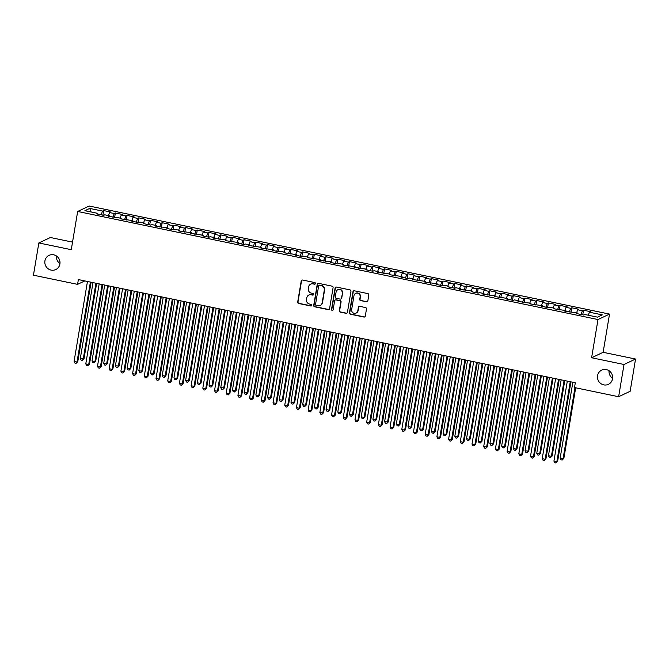 <?xml version="1.0" encoding="UTF-8"?>
<svg xmlns="http://www.w3.org/2000/svg" width="669" height="669" viewBox="0 0 669 669"><rect width="100%" height="100%" fill="white"/><g stroke="black" fill="none" stroke-linecap="round" stroke-linejoin="round"><path stroke-width="1" d="M315.433 283.556A0.845 0.811 -115.3 0 0 314.764 282.569L302.564 280.035A1.204 1.154 -115.3 0 0 301.217 280.963L297.688 302.062A1.204 1.154 -115.3 0 0 298.642 303.475L310.842 306.009A0.845 0.811 -115.3 0 0 311.787 305.357A0.845 0.811 -115.3 0 0 311.118 304.37L309.538 304.044A3.855 3.705 -115.3 0 1 306.494 299.528L306.787 297.772A3.855 3.705 -115.3 0 1 311.085 294.778L312.666 295.113A0.845 0.811 -115.3 0 0 313.61 294.46A0.845 0.811 -115.3 0 0 312.941 293.465L311.361 293.139A3.855 3.705 -115.3 0 1 308.317 288.623L308.61 286.867A3.855 3.705 -115.3 0 1 312.916 283.882L314.489 284.208A0.845 0.811 -115.3 0 0 315.433 283.556M597.568 375.669A7.852 7.543 -115.3 0 0 608.414 384.332A7.852 7.543 -115.3 0 0 609.601 371.128A7.852 7.543 -115.3 0 0 597.568 375.669M609.033 370.71A7.852 7.543 -115.3 0 0 612.612 378.303M44.923 260.893A7.852 7.543 -115.3 0 0 55.77 269.557A7.852 7.543 -115.3 0 0 56.957 256.352A7.852 7.543 -115.3 0 0 44.923 260.893M56.388 255.934A7.852 7.543 -115.3 0 0 59.967 263.527M366.487 301.861A1.204 1.154 -115.3 0 0 367.833 300.925L368.82 295.004A1.204 1.154 -115.3 0 0 367.866 293.599L354.311 290.781A1.204 1.154 -115.3 0 0 352.964 291.717L349.435 312.816A1.204 1.154 -115.3 0 0 350.389 314.221L363.944 317.039A1.204 1.154 -115.3 0 0 365.291 316.103L366.487 308.953A1.204 1.154 -115.3 0 0 365.533 307.548L359.73 306.343A1.204 1.154 -115.3 0 0 358.392 307.272L357.798 310.817A3.22 3.094 -115.3 0 1 352.856 312.682A3.22 3.094 -115.3 0 1 351.651 309.546L353.976 295.656A3.22 3.094 -115.3 0 1 358.91 293.791A3.22 3.094 -115.3 0 1 360.123 296.927L359.73 299.244A1.204 1.154 -115.3 0 0 360.683 300.657L366.796 301.711A1.204 1.154 -115.3 0 0 367.348 301.694M624.026 364.488L635.55 359.036L603.129 352.304L591.605 357.748L624.026 364.488L618.633 396.725L574.504 387.56L575.307 382.785L78.373 279.583L77.571 284.358L84.838 280.921M591.605 357.748L598.002 319.539L77.663 211.471L89.186 206.027L609.526 314.096L598.002 319.539M72.528 242.111L50.367 237.512L38.844 242.956L71.265 249.688L77.663 211.471M38.844 242.956L33.45 275.193L77.571 284.358M333.095 287.586A1.204 1.154 -115.3 0 0 332.142 286.173L318.586 283.363A1.204 1.154 -115.3 0 0 317.24 284.292L313.711 305.39A1.204 1.154 -115.3 0 0 314.664 306.803L328.22 309.622A1.204 1.154 -115.3 0 0 329.566 308.685L333.095 287.586M336.448 287.068L350.004 289.886A1.204 1.154 -115.3 0 1 350.957 291.299L347.428 312.398A1.204 1.154 -115.3 0 1 346.082 313.326L340.278 312.122A1.204 1.154 -115.3 0 1 339.325 310.717L340.764 302.154A1.204 1.154 -115.3 0 0 339.81 300.749L335.963 299.946A1.204 1.154 -115.3 0 0 334.617 300.883L333.12 309.789A0.845 0.811 -115.3 0 1 331.832 310.274A0.845 0.811 -115.3 0 1 331.515 309.454L335.102 288.005A1.204 1.154 -115.3 0 1 336.448 287.068M102.892 215.175L103.662 210.568L102.558 211.095L89.679 208.419L84.888 210.685L97.758 213.361L96.654 213.879L103.678 215.343L104.782 214.816L109.465 215.794L108.353 216.313L121.164 218.219L120.06 218.746L132.872 220.653L131.768 221.171L138.784 222.635L139.888 222.108L144.571 223.086L143.467 223.605L150.492 225.06L151.595 224.541L156.278 225.512L155.175 226.038L167.978 227.945L166.874 228.464L173.898 229.927L175.002 229.4L179.685 230.379L178.581 230.897L191.384 232.804L190.28 233.33L203.092 235.237L201.988 235.756L209.004 237.219L210.116 236.692L214.799 237.662L213.687 238.189L226.498 240.096L225.394 240.623L238.206 242.529L237.094 243.048L244.118 244.511L245.222 243.984L249.905 244.954L248.801 245.481L261.612 247.388L260.5 247.915L273.312 249.821L272.208 250.34L279.232 251.803L280.336 251.276L285.019 252.246L283.907 252.773L296.718 254.68L295.614 255.207L302.639 256.662L303.743 256.135L308.426 257.113L307.322 257.632L320.125 259.539L319.021 260.065L331.832 261.972L330.729 262.499L337.745 263.954L338.857 263.427L343.532 264.406L342.428 264.924L355.239 266.831L354.135 267.357L366.938 269.264L365.834 269.783L372.859 271.246L373.963 270.719L378.646 271.698L377.542 272.216L390.345 274.123L389.241 274.65L402.052 276.556L400.948 277.075L407.973 278.538L409.077 278.011L413.76 278.99L412.648 279.508L425.459 281.415L424.355 281.942L437.166 283.848L436.054 284.367L443.079 285.83L444.183 285.303L448.866 286.282L447.762 286.8L454.786 288.255L455.89 287.737L460.573 288.707L459.461 289.234L472.272 291.14L471.168 291.659L478.193 293.122L479.297 292.596L483.98 293.574L482.876 294.092L495.679 295.999L494.575 296.526L507.386 298.433L506.282 298.951L513.299 300.414L514.411 299.888L519.085 300.866L517.982 301.385L530.793 303.291L529.689 303.818L542.492 305.725L541.388 306.243L548.413 307.707L549.517 307.18L554.2 308.158L553.096 308.677L565.899 310.583L564.795 311.11L577.606 313.017L576.502 313.535L583.519 314.999L584.631 314.472L597.501 317.148L602.301 314.882L589.422 312.206L588.277 315.233M103.662 210.568L110.686 212.031L109.582 212.55L114.257 213.528L112.844 217.241M114.591 217.609L115.369 213.001L114.257 213.528M115.369 213.001L122.385 214.456L121.281 214.983L125.964 215.953L124.543 219.675M126.299 220.042L127.068 215.435L125.964 215.953M127.068 215.435L134.093 216.89L132.989 217.417L137.663 218.387L136.25 222.108M137.998 222.468L138.776 217.86L137.663 218.387M138.776 217.86L145.792 219.323L144.688 219.842L149.371 220.82L147.949 224.533M149.705 224.901L150.475 220.293L149.371 220.82M150.475 220.293L157.499 221.748L156.395 222.275L161.07 223.245L159.657 226.967M161.413 227.335L162.182 222.727L161.07 223.245M162.182 222.727L169.198 224.182L168.095 224.709L172.778 225.679L171.356 229.4M173.112 229.76L173.881 225.152L172.778 225.679M173.881 225.152L180.906 226.615L179.802 227.134L184.485 228.104L183.063 231.825M184.82 232.193L185.589 227.585L184.485 228.104M185.589 227.585L192.605 229.041L191.501 229.567L196.184 230.537L194.763 234.259M196.519 234.627L197.288 230.019L196.184 230.537M197.288 230.019L204.313 231.474L203.209 232.001L207.892 232.971L206.47 236.692M208.226 237.052L208.996 232.444L207.892 232.971M208.996 232.444L216.02 233.907L214.908 234.426L219.591 235.396L218.178 239.117M219.925 239.485L220.695 234.878L219.591 235.396M220.695 234.878L227.719 236.333L226.615 236.859L231.298 237.829L229.877 241.551M231.633 241.919L232.402 237.311L231.298 237.829M232.402 237.311L239.427 238.766L238.315 239.285L242.998 240.263L241.584 243.984M243.332 244.344L244.101 239.736L242.998 240.263M244.101 239.736L251.126 241.2L250.022 241.718L254.705 242.688L253.283 246.409M255.04 246.777L255.809 242.17L254.705 242.688M255.809 242.17L262.833 243.625L261.721 244.152L266.404 245.122L264.991 248.843M266.739 249.203L267.508 244.603L266.404 245.122M267.508 244.603L274.533 246.058L273.429 246.577L278.112 247.555L276.69 251.276M278.446 251.636L279.216 247.028L278.112 247.555M279.216 247.028L286.24 248.492L285.136 249.01L289.811 249.98L288.398 253.702M290.145 254.069L290.923 249.462L289.811 249.98M290.923 249.462L297.939 250.917L296.835 251.444L301.518 252.414L300.097 256.135M301.853 256.495L302.622 251.895L301.518 252.414M302.622 251.895L309.647 253.35L308.543 253.869L313.217 254.847L311.804 258.569M313.552 258.928L314.33 254.32L313.217 254.847M314.33 254.32L321.346 255.784L320.242 256.302L324.925 257.272L323.503 260.994M325.259 261.362L326.029 256.754L324.925 257.272M326.029 256.754L333.053 258.209L331.949 258.736L336.624 259.706L335.211 263.427M336.959 263.787L337.736 259.187L336.624 259.706M337.736 259.187L344.752 260.642L343.649 261.161L348.332 262.139L346.91 265.861M348.666 266.22L349.435 261.612L348.332 262.139M349.435 261.612L356.46 263.076L355.356 263.594L360.039 264.564L358.617 268.286M360.374 268.654L361.143 264.046L360.039 264.564M361.143 264.046L368.159 265.501L367.055 266.028L371.738 266.998L370.317 270.719M372.073 271.079L372.842 266.471L371.738 266.998M372.842 266.471L379.867 267.935L378.763 268.453L383.446 269.431L382.024 273.153M383.78 273.512L384.55 268.905L383.446 269.431M384.55 268.905L391.574 270.368L390.462 270.886L395.145 271.857L393.732 275.578M395.479 275.946L396.249 271.338L395.145 271.857M396.249 271.338L403.273 272.793L402.169 273.32L406.852 274.29L405.431 278.011M407.187 278.371L407.956 273.763L406.852 274.29M407.956 273.763L414.981 275.227L413.868 275.745L418.551 276.723L417.138 280.436M418.886 280.804L419.655 276.197L418.551 276.723M419.655 276.197L426.68 277.66L425.576 278.179L430.259 279.149L428.837 282.87M430.593 283.238L431.363 278.63L430.259 279.149M431.363 278.63L438.387 280.085L437.275 280.612L441.958 281.582L440.545 285.303M442.293 285.663L443.062 281.055L441.958 281.582M443.062 281.055L450.086 282.519L448.983 283.037L453.666 284.016L452.244 287.729M454 288.096L454.769 283.489L453.666 284.016M454.769 283.489L461.794 284.944L460.682 285.471L465.365 286.441L463.952 290.162M465.699 290.53L466.477 285.922L465.365 286.441M466.477 285.922L473.493 287.377L472.389 287.904L477.072 288.874L475.651 292.596M477.407 292.955L478.176 288.347L477.072 288.874M478.176 288.347L485.201 289.811L484.097 290.329L488.771 291.308L487.358 295.021M489.106 295.389L489.884 290.781L488.771 291.308M489.884 290.781L496.9 292.236L495.796 292.763L500.479 293.733L499.057 297.454M500.813 297.822L501.583 293.214L500.479 293.733M501.583 293.214L508.607 294.669L507.503 295.196L512.178 296.166L510.765 299.888M512.513 300.247L513.29 295.639L512.178 296.166M513.29 295.639L520.306 297.103L519.203 297.621L523.886 298.6L522.464 302.313M524.22 302.681L524.989 298.073L523.886 298.6M524.989 298.073L532.014 299.528L530.91 300.055L535.593 301.025L534.171 304.746M535.928 305.114L536.697 300.506L535.593 301.025M536.697 300.506L543.713 301.962L542.609 302.488L547.292 303.458L545.871 307.18M547.627 307.539L548.396 302.932L547.292 303.458M548.396 302.932L555.421 304.395L554.317 304.913L559 305.884L557.578 309.605M559.334 309.973L560.104 305.365L559 305.884M560.104 305.365L567.128 306.82L566.016 307.347L570.699 308.317L569.286 312.038M571.033 312.406L571.803 307.799L570.699 308.317M571.803 307.799L578.827 309.254L577.723 309.78L582.406 310.751L580.985 314.472M582.741 314.831L583.51 310.224L582.406 310.751M583.51 310.224L590.535 311.687L589.422 312.206M577.606 313.017L577.69 313.786M565.899 310.583L565.982 311.353M577.723 309.78L576.569 312.799M554.2 308.158L554.283 308.919M566.016 307.347L564.862 310.366M542.492 305.725L542.576 306.494M554.317 304.913L553.163 307.941M530.793 303.291L530.877 304.061M542.609 302.488L541.455 305.507M519.085 300.866L519.169 301.635M530.91 300.055L529.756 303.074M507.386 298.433L507.47 299.202M519.203 297.621L518.049 300.649M495.679 295.999L495.762 296.768M507.503 295.196L506.349 298.215M483.98 293.574L484.063 294.343M495.796 292.763L494.642 295.782M472.272 291.14L472.356 291.91M484.097 290.329L482.943 293.357M460.573 288.707L460.648 289.476M472.389 287.904L471.235 290.923M448.866 286.282L448.949 287.051M460.682 285.471L459.536 288.498M437.166 283.848L437.242 284.618M448.983 283.037L447.829 286.064M425.459 281.415L425.543 282.184M437.275 280.612L436.129 283.631M413.76 278.99L413.835 279.759M425.576 278.179L424.422 281.206M402.052 276.556L402.136 277.326M413.868 275.745L412.723 278.772M390.345 274.123L390.428 274.892M402.169 273.32L401.015 276.339M378.646 271.698L378.729 272.467M390.462 270.886L389.308 273.914M366.938 269.264L367.022 270.033M378.763 268.453L377.609 271.48M355.239 266.831L355.323 267.6M367.055 266.028L365.901 269.047M343.532 264.406L343.615 265.175M355.356 263.594L354.202 266.622M331.832 261.972L331.916 262.741M343.649 261.161L342.495 264.188M320.125 259.539L320.208 260.308M331.949 258.736L330.795 261.755M308.426 257.113L308.509 257.883M320.242 256.302L319.088 259.329M296.718 254.68L296.802 255.449M308.543 253.869L307.389 256.896M285.019 252.246L285.103 253.016M296.835 251.444L295.681 254.463M273.312 249.821L273.395 250.591M285.136 249.01L283.982 252.037M261.612 247.388L261.688 248.157M273.429 246.577L272.275 249.604M249.905 244.954L249.989 245.724M261.721 244.152L260.576 247.17M238.206 242.529L238.281 243.299M250.022 241.718L248.868 244.745M226.498 240.096L226.582 240.865M238.315 239.285L237.169 242.312M214.799 237.662L214.874 238.432M226.615 236.859L225.461 239.878M203.092 235.237L203.175 236.006M214.908 234.426L213.754 237.453M191.384 232.804L191.468 233.573M203.209 232.001L202.055 235.02M179.685 230.379L179.769 231.139M191.501 229.567L190.347 232.586M167.978 227.945L168.061 228.714M179.802 227.134L178.648 230.161M156.278 225.512L156.362 226.281M168.095 224.709L166.941 227.728M144.571 223.086L144.655 223.856M156.395 222.275L155.241 225.294M132.872 220.653L132.955 221.422M144.688 219.842L143.534 222.869M121.164 218.219L121.248 218.989M132.989 217.417L131.835 220.436M109.465 215.794L109.549 216.564M121.281 214.983L120.127 218.002M97.758 213.361L97.841 214.13M109.582 212.55L108.428 215.577M618.633 396.725L630.156 391.281L635.55 359.036M603.129 352.304L609.526 314.096M89.679 208.419L91.168 211.989M102.558 211.095L101.136 214.816M315.141 284.057A0.845 0.811 -115.3 0 1 314.806 284.066L313.226 283.731A3.855 3.705 -115.3 0 0 310.951 283.999L310.633 284.149M308.81 295.046L309.128 294.895A3.855 3.705 -115.3 0 1 311.403 294.636L312.983 294.962A0.845 0.811 -115.3 0 0 313.309 294.962M302.012 280.052A1.204 1.154 -115.3 0 0 301.527 280.821L297.998 301.92A1.204 1.154 -115.3 0 0 298.951 303.325L311.152 305.867A0.845 0.811 -115.3 0 0 311.486 305.858M318.034 283.38A1.204 1.154 -115.3 0 0 317.549 284.149L314.02 305.248A1.204 1.154 -115.3 0 0 314.974 306.653L328.529 309.471A1.204 1.154 -115.3 0 0 329.081 309.454M319.573 285.262A0.845 0.811 -115.3 0 0 318.636 285.922L315.534 304.437A0.845 0.811 -115.3 0 0 316.203 305.424L317.867 305.775A3.855 3.705 -115.3 0 0 322.174 302.781L324.289 290.129A3.855 3.705 -115.3 0 0 321.237 285.613L319.891 285.119A0.845 0.811 -115.3 0 0 319.389 285.178L319.08 285.32M320.142 305.507L320.451 305.357A3.855 3.705 -115.3 0 0 322.483 302.639L322.174 302.781M319.891 285.119L321.555 285.462A3.855 3.705 -115.3 0 1 324.599 289.978L322.483 302.639M335.253 300.03L335.562 299.879A1.204 1.154 -115.3 0 1 336.273 299.804L340.12 300.598A1.204 1.154 -115.3 0 1 341.073 302.012L339.643 310.567A1.204 1.154 -115.3 0 0 340.596 311.98L346.391 313.184A1.204 1.154 -115.3 0 0 346.943 313.159M335.897 287.093A1.204 1.154 -115.3 0 0 335.42 287.854L331.824 309.304A0.845 0.811 -115.3 0 0 332.828 310.291M342.244 293.281A3.22 3.094 -115.3 0 0 337.795 289.727A3.22 3.094 -115.3 0 0 336.097 292.002L335.278 296.894A1.204 1.154 -115.3 0 0 336.231 298.307L340.086 299.102A1.204 1.154 -115.3 0 0 341.424 298.173L342.561 293.131A3.22 3.094 -115.3 0 0 338.104 289.577L337.795 289.727M340.797 299.026L341.106 298.876A1.204 1.154 -115.3 0 0 341.742 298.023L341.424 298.173M342.561 293.131L341.742 298.023M355.674 293.373L355.983 293.231A3.22 3.094 -115.3 0 1 360.432 296.785L360.047 299.093A1.204 1.154 -115.3 0 0 360.992 300.506L366.796 301.711M356.1 313.092L356.41 312.95A3.22 3.094 -115.3 0 0 358.107 310.675L357.798 310.817M359.186 306.36A1.204 1.154 -115.3 0 0 358.701 307.13L358.107 310.675M353.767 290.806A1.204 1.154 -115.3 0 0 353.282 291.567L349.753 312.666A1.204 1.154 -115.3 0 0 350.698 314.079L364.254 316.889A1.204 1.154 -115.3 0 0 364.806 316.872M93.008 282.619L80.305 358.509L84.01 358.743L96.629 283.372M84.01 358.743L82.329 360.374L83.232 359.111L95.935 283.23M82.329 360.374L81.158 360.131L80.305 358.509M90.39 282.075L77.002 362.054L74.075 361.452L87.463 281.473M91.084 282.218L77.78 361.686L76.099 363.317L74.928 363.075L74.075 361.452M77.78 361.686L76.099 363.317M104.707 285.053L92.013 360.934L94.939 361.544L95.717 361.176L108.328 285.805M95.717 361.176L94.036 362.807L94.939 361.544L107.634 285.663M94.036 362.807L92.866 362.565L92.013 360.934M116.414 287.486L103.712 363.367L106.639 363.978L107.416 363.61L120.035 288.23M107.416 363.61L105.735 365.232L106.639 363.978L119.341 288.088M105.735 365.232L104.565 364.99L103.712 363.367M102.089 284.509L88.709 364.488L85.783 363.877L99.163 283.899M102.783 284.651L89.487 364.12L87.806 365.751L86.635 365.508L85.783 363.877M89.487 364.12L87.806 365.751M113.797 286.942L100.409 366.921L97.482 366.311L110.87 286.332M114.491 287.085L101.186 366.553L99.505 368.176L98.335 367.933L97.482 366.311M101.186 366.553L99.505 368.176M128.122 289.911L115.419 365.801L119.124 366.035L131.734 290.664M119.124 366.035L117.443 367.666L118.346 366.403L131.04 290.522M117.443 367.666L116.272 367.423L115.419 365.801M139.821 292.345L127.127 368.226L130.045 368.836L130.831 368.468L143.442 293.097M130.831 368.468L129.142 370.099L130.045 368.836L142.748 292.955M129.142 370.099L127.971 369.848L127.127 368.226M125.496 289.368L112.116 369.347L109.189 368.744L122.569 288.765M126.19 289.51L112.894 368.979L111.213 370.609L110.042 370.367L109.189 368.744M112.894 368.979L111.213 370.609M137.204 291.801L123.815 371.78L120.897 371.17L134.277 291.191M137.898 291.943L124.601 371.412L122.912 373.043L121.741 372.792L120.897 371.17M124.601 371.412L122.912 373.043M151.529 294.778L138.826 370.659L141.753 371.27L142.53 370.902L155.141 295.522M142.53 370.902L140.85 372.524L141.753 371.27L154.447 295.38M140.85 372.524L139.679 372.282L138.826 370.659M148.903 294.235L135.523 374.214L132.596 373.603L145.984 293.624M149.597 294.377L136.3 373.846L134.62 375.468L133.449 375.225L132.596 373.603M136.3 373.846L134.62 375.468M163.228 297.203L150.533 373.093L154.238 373.327L166.849 297.956M154.238 373.327L152.549 374.958L153.452 373.695L166.155 297.814M152.549 374.958L151.378 374.715L150.533 373.093M160.61 296.66L147.222 376.639L144.303 376.037L157.683 296.058M161.304 296.802L148.008 376.271L146.319 377.901L145.148 377.659L144.303 376.037M148.008 376.271L146.319 377.901M174.935 299.637L162.233 375.518L165.159 376.129L165.937 375.761L178.548 300.389M165.937 375.761L164.256 377.391L165.159 376.129L177.862 300.247M164.256 377.391L163.085 377.14L162.233 375.518M186.634 302.07L173.94 377.952L176.867 378.562L177.645 378.194L190.255 302.814M177.645 378.194L175.955 379.816L176.867 378.562L189.561 302.672M175.955 379.816L174.785 379.574L173.94 377.952M198.342 304.495L185.639 380.385L189.344 380.619L201.954 305.248M189.344 380.619L187.663 382.25L188.566 380.987L201.269 305.106M187.663 382.25L186.492 382.007L185.639 380.385M210.041 306.929L197.347 382.81L200.274 383.421L201.051 383.053L213.662 307.681M201.051 383.053L199.362 384.675L200.274 383.421L212.968 307.539M199.362 384.675L198.2 384.432L197.347 382.81M221.748 309.354L209.046 385.244L211.973 385.854L212.75 385.486L225.369 310.107M212.75 385.486L211.07 387.108L211.973 385.854L224.675 309.964M211.07 387.108L209.899 386.866L209.046 385.244M233.448 311.787L220.753 387.677L224.458 387.911L237.069 312.54M224.458 387.911L222.777 389.542L223.68 388.279L236.374 312.398M222.777 389.542L221.606 389.299L220.753 387.677M245.155 314.221L232.452 390.102L235.379 390.713L236.157 390.345L248.776 314.974M236.157 390.345L234.476 391.967L235.379 390.713L248.082 314.823M234.476 391.967L233.305 391.725L232.452 390.102M256.854 316.646L244.16 392.536L247.864 392.77L260.475 317.399M247.864 392.77L246.184 394.401L247.087 393.138L259.781 317.257M246.184 394.401L245.013 394.158L244.16 392.536M268.562 319.08L255.859 394.961L258.786 395.571L259.564 395.203L272.183 319.832M259.564 395.203L257.883 396.834L258.786 395.571L271.489 319.69M257.883 396.834L256.712 396.592L255.859 394.961M280.261 321.513L267.567 397.394L270.493 398.005L271.271 397.637L283.882 322.266M271.271 397.637L269.59 399.259L270.493 398.005L283.188 322.115M269.59 399.259L268.42 399.017L267.567 397.394M291.968 323.938L279.266 399.828L282.97 400.062L295.589 324.691M282.97 400.062L281.289 401.693L282.193 400.43L294.895 324.549M281.289 401.693L280.119 401.45L279.266 399.828M303.667 326.372L290.973 402.253L293.9 402.863L294.678 402.495L307.288 327.124M294.678 402.495L292.997 404.126L293.9 402.863L306.594 326.982M292.997 404.126L291.826 403.884L290.973 402.253M315.375 328.805L302.672 404.686L305.599 405.297L306.377 404.929L318.996 329.558M306.377 404.929L304.696 406.551L305.599 405.297L318.302 329.407M304.696 406.551L303.525 406.309L302.672 404.686M327.082 331.23L314.38 407.12L318.084 407.354L330.695 331.983M318.084 407.354L316.404 408.985L317.307 407.722L330.001 331.841M316.404 408.985L315.233 408.742L314.38 407.12M338.782 333.664L326.087 409.545L329.006 410.156L329.792 409.788L342.403 334.416M329.792 409.788L328.103 411.418L329.006 410.156L341.708 334.274M328.103 411.418L326.932 411.176L326.087 409.545M350.489 336.097L337.786 411.979L340.713 412.589L341.491 412.221L354.102 336.85M341.491 412.221L339.81 413.843L340.713 412.589L353.408 336.699M339.81 413.843L338.639 413.601L337.786 411.979M362.188 338.522L349.494 414.412L353.199 414.646L365.809 339.275M353.199 414.646L351.509 416.277L352.421 415.014L365.115 339.133M351.509 416.277L350.339 416.034L349.494 414.412M373.896 340.956L361.193 416.837L364.12 417.448L364.898 417.08L377.508 341.708M364.898 417.08L363.217 418.71L364.12 417.448L376.823 341.566M363.217 418.71L362.046 418.468L361.193 416.837M385.595 343.389L372.901 419.271L375.827 419.881L376.605 419.513L389.216 344.142M376.605 419.513L374.916 421.136L375.827 419.881L388.522 343.991M374.916 421.136L373.754 420.893L372.901 419.271M397.302 345.814L384.6 421.704L388.304 421.938L400.923 346.567M388.304 421.938L386.623 423.569L387.527 422.306L400.229 346.425M386.623 423.569L385.453 423.326L384.6 421.704M409.002 348.248L396.307 424.129L399.234 424.74L400.012 424.372L412.622 349.001M400.012 424.372L398.331 426.002L399.234 424.74L411.928 348.858M398.331 426.002L397.16 425.76L396.307 424.129M172.309 299.093L158.929 379.072L156.002 378.462L169.391 298.483M173.003 299.235L159.707 378.704L158.026 380.335L156.855 380.084L156.002 378.462M159.707 378.704L158.026 380.335M184.017 301.518L170.637 381.506L167.71 380.895L181.09 300.916M184.711 301.669L171.415 381.138L169.725 382.76L168.563 382.517L167.71 380.895M171.415 381.138L169.725 382.76M195.724 303.952L182.336 383.931L179.409 383.329L192.797 303.341M196.41 304.094L183.114 383.563L181.433 385.193L180.262 384.951L179.409 383.329M183.114 383.563L181.433 385.193M207.423 306.385L194.043 386.364L191.117 385.754L204.497 305.775M208.118 306.527L194.821 385.996L193.14 387.619L191.97 387.376L191.117 385.754M194.821 385.996L193.14 387.619M219.131 308.81L205.743 388.798L202.816 388.187L216.204 308.208M219.817 308.961L206.52 388.43L204.839 390.052L203.669 389.81L202.816 388.187M206.52 388.43L204.839 390.052M230.83 311.244L217.45 391.223L214.523 390.621L227.903 310.633M231.524 311.386L218.228 390.855L216.547 392.486L215.376 392.243L214.523 390.621M218.228 390.855L216.547 392.486M242.538 313.677L229.149 393.656L226.222 393.046L239.611 313.067M243.232 313.82L229.927 393.288L228.246 394.911L227.075 394.668L226.222 393.046M229.927 393.288L228.246 394.911M254.237 316.103L240.857 396.081L237.93 395.479L251.31 315.5M254.931 316.253L241.634 395.714L239.954 397.344L238.783 397.102L237.93 395.479M241.634 395.714L239.954 397.344M265.944 318.536L252.556 398.515L249.629 397.904L263.017 317.926M266.638 318.678L253.334 398.147L251.653 399.778L250.482 399.535L249.629 397.904M253.334 398.147L251.653 399.778M277.643 320.969L264.263 400.948L261.336 400.338L274.716 320.359M278.337 321.112L265.041 400.58L263.36 402.203L262.189 401.96L261.336 400.338M265.041 400.58L263.36 402.203M289.351 323.395L275.963 403.374L273.036 402.771L286.424 322.793M290.045 323.545L276.74 403.006L275.059 404.636L273.889 404.394L273.036 402.771M276.74 403.006L275.059 404.636M301.05 325.828L287.67 405.807L284.743 405.197L298.123 325.218M301.744 325.97L288.448 405.439L286.767 407.07L285.596 406.827L284.743 405.197M288.448 405.439L286.767 407.07M312.757 328.262L299.369 408.241L296.451 407.63L309.831 327.651M313.452 328.404L300.155 407.873L298.466 409.495L297.295 409.252L296.451 407.63M300.155 407.873L298.466 409.495M324.457 330.687L311.077 410.666L308.15 410.064L321.538 330.085M325.151 330.837L311.854 410.298L310.173 411.928L309.003 411.686L308.15 410.064M311.854 410.298L310.173 411.928M336.164 333.12L322.776 413.099L319.857 412.489L333.237 332.51M336.858 333.262L323.562 412.731L321.873 414.362L320.702 414.119L319.857 412.489M323.562 412.731L321.873 414.362M347.863 335.554L334.483 415.533L331.556 414.922L344.945 334.943M348.557 335.696L335.261 415.165L333.58 416.787L332.409 416.544L331.556 414.922M335.261 415.165L333.58 416.787M359.571 337.979L346.191 417.958L343.264 417.356L356.644 337.377M360.265 338.129L346.968 417.59L345.279 419.22L344.109 418.978L343.264 417.356M346.968 417.59L345.279 419.22M371.278 340.412L357.89 420.391L354.963 419.781L368.351 339.802M371.964 340.554L358.668 420.023L356.987 421.654L355.816 421.411L354.963 419.781M358.668 420.023L356.987 421.654M382.977 342.846L369.597 422.825L366.671 422.214L380.051 342.235M383.672 342.988L370.375 422.457L368.694 424.079L367.524 423.837L366.671 422.214M370.375 422.457L368.694 424.079M394.685 345.271L381.297 425.25L378.37 424.648L391.758 344.669M395.371 345.421L382.074 424.882L380.393 426.513L379.223 426.27L378.37 424.648M382.074 424.882L380.393 426.513M406.384 347.704L393.004 427.683L390.077 427.073L403.457 347.094M407.078 347.847L393.782 427.315L392.101 428.946L390.93 428.704L390.077 427.073M393.782 427.315L392.101 428.946M420.709 350.681L408.006 426.563L410.933 427.173L411.711 426.805L424.33 351.434M411.711 426.805L410.03 428.428L410.933 427.173L423.636 351.284M410.03 428.428L408.859 428.185L408.006 426.563M418.092 350.138L404.703 430.117L401.776 429.506L415.165 349.527M418.786 350.28L405.481 429.749L403.8 431.371L402.629 431.129L401.776 429.506M405.481 429.749L403.8 431.371M432.408 353.107L419.714 428.996L423.418 429.23L436.029 353.859M423.418 429.23L421.738 430.861L422.641 429.598L435.335 353.717M421.738 430.861L420.567 430.619L419.714 428.996M429.791 352.563L416.411 432.542L413.484 431.94L426.864 351.961M430.485 352.705L417.188 432.174L415.508 433.805L414.337 433.562L413.484 431.94M417.188 432.174L415.508 433.805M444.116 355.54L431.413 431.421L434.34 432.032L435.118 431.664L447.737 356.293M435.118 431.664L433.437 433.295L434.34 432.032L447.043 356.151M433.437 433.295L432.266 433.052L431.413 431.421M441.498 354.996L428.11 434.975L425.183 434.365L438.571 354.386M442.192 355.139L428.888 434.607L427.207 436.238L426.036 435.996L425.183 434.365M428.888 434.607L427.207 436.238M455.815 357.974L443.121 433.855L446.047 434.465L446.825 434.097L459.436 358.718M446.825 434.097L445.144 435.72L446.047 434.465L458.742 358.576M445.144 435.72L443.973 435.477L443.121 433.855M453.197 357.43L439.817 437.409L436.89 436.798L450.27 356.82M453.891 357.572L440.595 437.041L438.914 438.663L437.743 438.421L436.89 436.798M440.595 437.041L438.914 438.663M467.522 360.399L454.82 436.288L458.524 436.523L471.143 361.151M458.524 436.523L456.843 438.153L457.747 436.89L470.449 361.009M456.843 438.153L455.673 437.911L454.82 436.288M464.905 359.855L451.516 439.834L448.59 439.232L461.978 359.253M465.599 359.997L452.294 439.466L450.613 441.097L449.443 440.854L448.59 439.232M452.294 439.466L450.613 441.097M479.221 362.832L466.527 438.713L469.454 439.324L470.232 438.956L482.842 363.585M470.232 438.956L468.551 440.587L469.454 439.324L482.148 363.443M468.551 440.587L467.38 440.344L466.527 438.713M476.604 362.289L463.224 442.268L460.297 441.657L473.677 361.678M477.298 362.431L464.002 441.9L462.321 443.53L461.15 443.288L460.297 441.657M464.002 441.9L462.321 443.53M490.929 365.266L478.226 441.147L481.153 441.757L481.931 441.389L494.55 366.01M481.931 441.389L480.25 443.012L481.153 441.757L493.856 365.868M480.25 443.012L479.079 442.769L478.226 441.147M488.311 364.722L474.923 444.701L472.005 444.091L485.385 364.112M489.006 364.864L475.709 444.333L474.02 445.955L472.849 445.713L472.005 444.091M475.709 444.333L474.02 445.955M502.636 367.691L489.934 443.58L493.638 443.815L506.249 368.443M493.638 443.815L491.958 445.445L492.861 444.183L505.555 368.301M491.958 445.445L490.787 445.203L489.934 443.58M500.011 367.147L486.631 447.126L483.704 446.524L497.092 366.545M500.705 367.289L487.408 446.758L485.727 448.389L484.557 448.146L483.704 446.524M487.408 446.758L485.727 448.389M514.336 370.124L501.641 446.006L504.56 446.616L505.346 446.248L517.957 370.877M505.346 446.248L503.657 447.879L504.56 446.616L517.262 370.735M503.657 447.879L502.486 447.628L501.641 446.006M511.718 369.581L498.33 449.56L495.411 448.949L508.791 368.97M512.412 369.723L499.116 449.192L497.427 450.822L496.256 450.572L495.411 448.949M499.116 449.192L497.427 450.822M526.043 372.558L513.34 448.439L516.267 449.05L517.045 448.682L529.656 373.302M517.045 448.682L515.364 450.304L516.267 449.05L528.962 373.16M515.364 450.304L514.193 450.061L513.34 448.439M523.417 372.014L510.037 451.993L507.11 451.383L520.499 371.404M524.111 372.156L510.815 451.625L509.134 453.248L507.963 453.005L507.11 451.383M510.815 451.625L509.134 453.248M537.742 374.983L525.048 450.873L528.753 451.107L541.363 375.735M528.753 451.107L527.063 452.737L527.966 451.475L540.669 375.593M527.063 452.737L525.893 452.495L525.048 450.873M535.125 374.439L521.745 454.418L518.818 453.816L532.198 373.837M535.819 374.581L522.522 454.05L520.833 455.681L519.662 455.438L518.818 453.816M522.522 454.05L520.833 455.681M549.45 377.416L536.747 453.298L539.674 453.908L540.452 453.54L553.062 378.169M540.452 453.54L538.771 455.171L539.674 453.908L552.377 378.027M538.771 455.171L537.6 454.92L536.747 453.298M546.832 376.873L533.444 456.852L530.517 456.241L543.905 376.262M547.518 377.015L534.222 456.484L532.541 458.114L531.37 457.864L530.517 456.241M534.222 456.484L532.541 458.114M561.149 379.85L548.455 455.731L551.381 456.342L552.159 455.974L564.77 380.594M552.159 455.974L550.47 457.596L551.381 456.342L564.076 380.452M550.47 457.596L549.308 457.353L548.455 455.731M558.531 379.298L545.151 459.285L542.225 458.675L555.605 378.696M559.225 379.448L545.929 458.917L544.24 460.54L543.077 460.297L542.225 458.675M545.929 458.917L544.24 460.54M572.856 382.275L560.154 458.165L563.858 458.399L575.674 387.803M563.858 458.399L562.177 460.029L563.081 458.767L574.98 387.66M562.177 460.029L561.007 459.787L560.154 458.165M570.239 381.731L556.851 461.71L553.924 461.108L567.312 381.121M570.925 381.874L557.628 461.342L555.947 462.973L554.777 462.731L553.924 461.108M557.628 461.342L555.947 462.973"/></g></svg>
